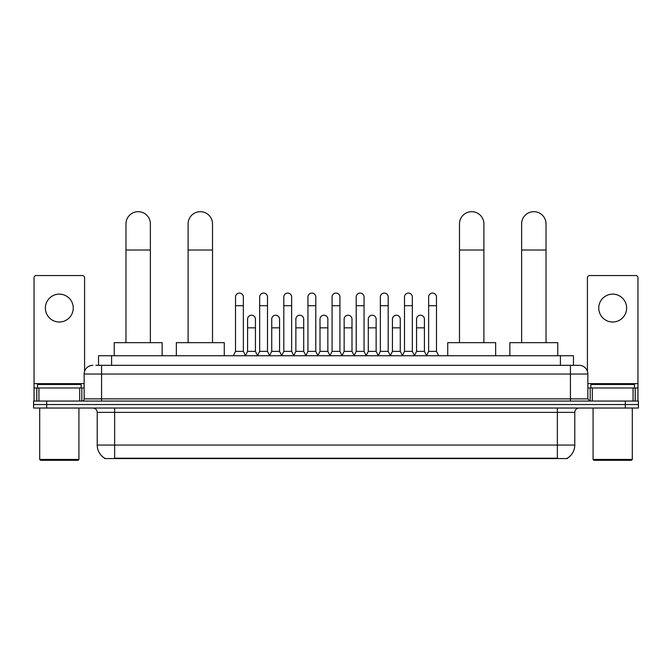 <?xml version="1.0" encoding="UTF-8"?>
<svg xmlns="http://www.w3.org/2000/svg" width="672" height="672" viewBox="0 0 672 672"><rect width="100%" height="100%" fill="white"/><g stroke="black" fill="none" stroke-linecap="round" stroke-linejoin="round"><path stroke-width="1.01" d="M98.532 365.324L98.532 355.74L573.468 355.74L573.468 365.324M567.378 458.144L567.378 458.573L104.622 458.573L104.622 458.144M104.756 458.22A15.254 15.254 0 0 1 97.213 445.066L114.643 445.066L114.643 458.22L557.357 458.22L557.357 445.066L574.787 445.066L574.787 412.381A4.36 4.36 0 0 1 579.138 408.03M97.213 445.066L97.213 412.381C96.961 409.735 95.508 408.282 92.862 408.03M567.244 458.22A15.254 15.254 0 0 0 574.787 445.066M46.67 401.058L638.4 401.058L638.4 404.544L33.6 404.544L33.6 408.03L46.67 408.03L46.67 404.544L33.6 404.544L33.6 401.058L46.67 401.058L46.67 404.544L638.4 404.544L638.4 408.03L46.67 408.03M96.113 365.324L579.138 365.324A8.711 8.711 0 0 1 587.857 374.044L587.857 398.874L590.033 401.058M95.911 365.324L101.573 365.324L101.573 374.044L84.143 374.044L84.143 398.874A2.176 2.176 0 0 1 81.967 401.058M92.862 365.324A8.711 8.711 0 0 0 84.143 374.044M587.857 374.044L570.427 374.044L570.427 365.324L579.138 365.324M59.312 294.126A13.944 13.944 0 0 0 45.368 308.07A13.944 13.944 0 0 0 59.312 322.014A13.944 13.944 0 0 0 73.248 308.07A13.944 13.944 0 0 0 59.312 294.126M79.682 401.058L79.682 387.979L38.934 387.979L38.934 401.058M84.58 371.322L84.58 277.746A2.176 2.176 0 0 0 82.404 275.562L36.212 275.562A2.176 2.176 0 0 0 34.037 277.746L34.037 387.979L38.934 387.979M79.682 387.979L84.143 387.979M34.037 401.058L34.037 387.979M78.044 460.312L40.572 460.312L39.698 459.446L78.918 459.446L78.044 460.312M39.698 408.03L39.698 459.446M78.918 408.03L78.918 459.446M81.094 387.979L81.094 384.493L37.523 384.493L37.523 387.979M125.975 342.67L125.975 223.885A12.197 12.197 0 0 1 138.18 211.688A12.197 12.197 0 0 1 150.377 223.885A12.197 12.197 0 0 0 138.18 211.688M150.377 342.67L150.377 223.885M162.145 355.74L162.145 342.67L114.215 342.67L114.215 355.74M188.11 342.67L188.11 223.885A12.197 12.197 0 0 1 200.315 211.688A12.197 12.197 0 0 1 212.512 223.885A12.197 12.197 0 0 0 200.315 211.688M212.512 342.67L212.512 223.885M224.28 355.74L224.28 342.67L176.35 342.67L176.35 355.74M459.488 342.67L459.488 223.885A12.197 12.197 0 0 1 471.685 211.688A12.197 12.197 0 0 1 483.89 223.885A12.197 12.197 0 0 0 471.685 211.688M483.89 342.67L483.89 223.885M495.65 355.74L495.65 342.67L447.72 342.67L447.72 355.74M521.623 342.67L521.623 223.885A12.197 12.197 0 0 1 533.82 211.688A12.197 12.197 0 0 1 546.025 223.885A12.197 12.197 0 0 0 533.82 211.688M546.025 342.67L546.025 223.885M557.785 355.74L557.785 342.67L509.855 342.67L509.855 355.74M233.344 355.74L235.519 351.38L243.365 351.38L245.54 355.74M243.365 351.38L243.365 296.999A3.923 3.923 0 0 0 239.442 293.076A3.923 3.923 0 0 1 239.686 293.084M235.519 351.38L235.519 305.718L243.365 305.718M235.519 305.718L235.519 296.999A3.923 3.923 0 0 1 239.442 293.076M257.477 355.74L259.661 351.38L267.506 351.38L269.682 355.74M267.506 351.38L267.506 296.999A3.923 3.923 0 0 0 263.584 293.076A3.923 3.923 0 0 1 263.827 293.084M259.661 351.38L259.661 305.718L267.506 305.718M259.661 305.718L259.661 296.999A3.923 3.923 0 0 1 263.584 293.076M281.618 355.74L283.802 351.38L291.64 351.38L293.824 355.74M291.64 351.38L291.64 296.999A3.923 3.923 0 0 0 287.717 293.076A3.923 3.923 0 0 1 287.969 293.084M283.802 351.38L283.802 305.718L291.64 305.718M283.802 305.718L283.802 296.999A3.923 3.923 0 0 1 287.717 293.076M305.76 355.74L307.936 351.38L315.781 351.38L317.957 355.74M315.781 351.38L315.781 296.999A3.923 3.923 0 0 0 311.858 293.076A3.923 3.923 0 0 1 312.11 293.084M307.936 351.38L307.936 305.718L315.781 305.718M307.936 305.718L307.936 296.999A3.923 3.923 0 0 1 311.858 293.076M329.902 355.74L332.077 351.38L339.923 351.38L342.098 355.74M339.923 351.38L339.923 296.999A3.923 3.923 0 0 0 336 293.076A3.923 3.923 0 0 1 336.244 293.084M332.077 351.38L332.077 305.718L339.923 305.718M332.077 305.718L332.077 296.999A3.923 3.923 0 0 1 336 293.076M354.043 355.74L356.219 351.38L364.064 351.38L366.24 355.74M364.064 351.38L364.064 296.999A3.923 3.923 0 0 0 360.142 293.076A3.923 3.923 0 0 1 360.385 293.084M356.219 351.38L356.219 305.718L364.064 305.718M356.219 305.718L356.219 296.999A3.923 3.923 0 0 1 360.142 293.076M378.176 355.74L380.36 351.38L388.198 351.38L390.382 355.74M388.198 351.38L388.198 296.999A3.923 3.923 0 0 0 384.283 293.076A3.923 3.923 0 0 1 384.527 293.084M380.36 351.38L380.36 305.718L388.198 305.718M380.36 305.718L380.36 296.999A3.923 3.923 0 0 1 384.283 293.076M402.318 355.74L404.494 351.38L412.339 351.38L414.523 355.74M412.339 351.38L412.339 296.999A3.923 3.923 0 0 0 408.416 293.076A3.923 3.923 0 0 1 408.668 293.084M404.494 351.38L404.494 305.718L412.339 305.718M404.494 305.718L404.494 296.999A3.923 3.923 0 0 1 408.416 293.076M426.46 355.74L428.635 351.38L436.481 351.38L438.656 355.74M436.481 351.38L436.481 296.999A3.923 3.923 0 0 0 432.558 293.076A3.923 3.923 0 0 1 432.802 293.084M428.635 351.38L428.635 305.718L436.481 305.718M428.635 305.718L428.635 296.999A3.923 3.923 0 0 1 432.558 293.076M245.473 355.606L247.59 351.38L255.436 351.38L257.544 355.606M255.436 351.38L255.436 319.141A3.923 3.923 0 0 0 251.756 315.227A3.923 3.923 0 0 1 255.436 319.141M247.59 351.38L247.59 327.852L255.436 327.852M247.59 327.852L247.59 319.141A3.923 3.923 0 0 1 251.756 315.227M269.615 355.606L271.732 351.38L279.569 351.38L281.686 355.606M279.569 351.38L279.569 319.141A3.923 3.923 0 0 0 275.898 315.227A3.923 3.923 0 0 1 279.569 319.141M271.732 351.38L271.732 327.852L279.569 327.852M271.732 327.852L271.732 319.141A3.923 3.923 0 0 1 275.898 315.227M293.756 355.606L295.865 351.38L303.71 351.38L305.827 355.606M303.71 351.38L303.71 319.141A3.923 3.923 0 0 0 300.04 315.227A3.923 3.923 0 0 1 303.71 319.141M295.865 351.38L295.865 327.852L303.71 327.852M295.865 327.852L295.865 319.141A3.923 3.923 0 0 1 300.04 315.227M317.898 355.606L320.006 351.38L327.852 351.38L329.969 355.606M327.852 351.38L327.852 319.141A3.923 3.923 0 0 0 324.173 315.227A3.923 3.923 0 0 1 327.852 319.141M320.006 351.38L320.006 327.852L327.852 327.852M320.006 327.852L320.006 319.141A3.923 3.923 0 0 1 324.173 315.227M342.031 355.606L344.148 351.38L351.994 351.38L354.102 355.606M351.994 351.38L351.994 319.141A3.923 3.923 0 0 0 348.314 315.227A3.923 3.923 0 0 1 351.994 319.141M344.148 351.38L344.148 327.852L351.994 327.852M344.148 327.852L344.148 319.141A3.923 3.923 0 0 1 348.314 315.227M366.173 355.606L368.29 351.38L376.135 351.38L378.244 355.606M376.135 351.38L376.135 319.141A3.923 3.923 0 0 0 372.456 315.227A3.923 3.923 0 0 1 376.135 319.141M368.29 351.38L368.29 327.852L376.135 327.852M368.29 327.852L368.29 319.141A3.923 3.923 0 0 1 372.456 315.227M390.314 355.606L392.431 351.38L400.268 351.38L402.385 355.606M400.268 351.38L400.268 319.141A3.923 3.923 0 0 0 396.598 315.227A3.923 3.923 0 0 1 400.268 319.141M392.431 351.38L392.431 327.852L400.268 327.852M392.431 327.852L392.431 319.141A3.923 3.923 0 0 1 396.598 315.227M414.456 355.606L416.564 351.38L424.41 351.38L426.527 355.606M424.41 351.38L424.41 319.141A3.923 3.923 0 0 0 420.739 315.227A3.923 3.923 0 0 1 424.41 319.141M416.564 351.38L416.564 327.852L424.41 327.852M416.564 327.852L416.564 319.141A3.923 3.923 0 0 1 420.739 315.227M612.688 294.126A13.944 13.944 0 0 0 598.752 308.07A13.944 13.944 0 0 0 612.688 322.014A13.944 13.944 0 0 0 626.632 308.07A13.944 13.944 0 0 0 612.688 294.126M633.066 401.058L633.066 387.979L592.318 387.979L592.318 401.058M633.066 387.979L637.963 387.979L637.963 277.746A2.176 2.176 0 0 0 635.788 275.562L589.596 275.562A2.176 2.176 0 0 0 587.42 277.746L587.42 371.322M587.857 387.979L592.318 387.979M637.963 387.979L637.963 401.058M631.428 460.312L593.956 460.312L593.082 459.446L632.302 459.446L631.428 460.312M593.082 408.03L593.082 459.446M632.302 408.03L632.302 459.446M634.477 387.979L634.477 384.493L590.906 384.493L590.906 387.979M555.61 458.573L555.61 458.144M116.39 458.573L116.39 458.144M111.602 365.324L111.602 355.74M560.398 365.324L560.398 355.74M557.357 408.03L557.357 412.381L97.213 412.381M574.787 412.381L557.357 412.381L557.357 445.066L114.643 445.066L114.643 408.03M625.33 408.03L625.33 401.058M101.573 401.058L101.573 398.874L587.857 398.874M84.143 398.874L101.573 398.874L101.573 374.044L570.427 374.044L570.427 401.058M84.143 383.628L34.037 383.628M81.824 387.979L81.824 401.058M34.07 387.979L34.07 401.058M36.792 401.058L36.792 387.979M125.975 250.026L150.377 250.026M188.11 250.026L212.512 250.026M459.488 250.026L483.89 250.026M521.623 250.026L546.025 250.026M637.963 383.628L587.857 383.628M637.93 401.058L637.93 387.979M635.208 387.979L635.208 401.058M590.176 401.058L590.176 387.979"/></g></svg>
